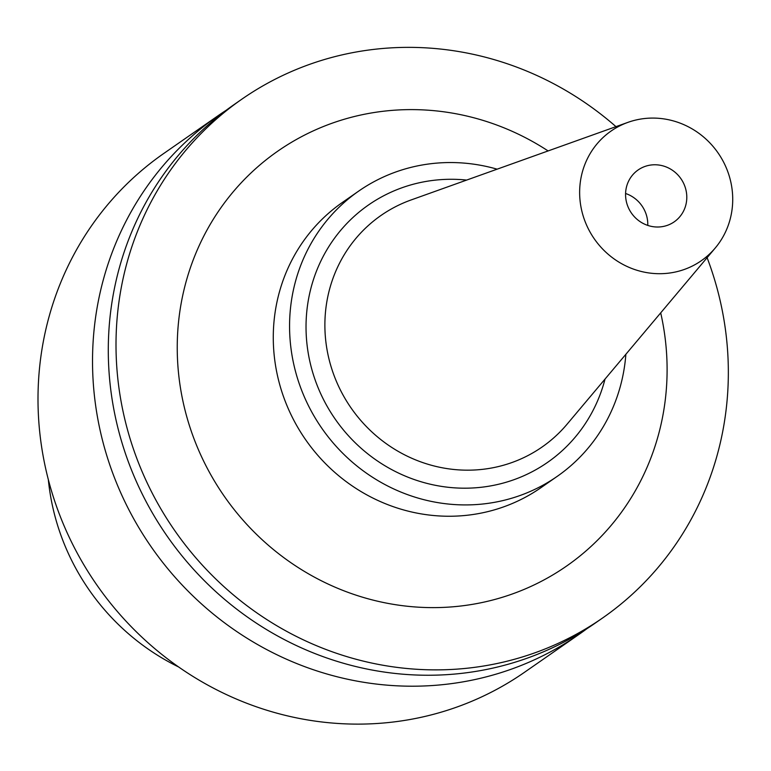 <?xml version="1.0" encoding="UTF-8"?>
<svg xmlns="http://www.w3.org/2000/svg" width="771" height="771" viewBox="0 0 771 771"><rect width="100%" height="100%" fill="white"/><g stroke="black" fill="none" stroke-linecap="round" stroke-linejoin="round"><path stroke-width="1.16" d="M660.969 226.819A31.592 30.136 -124.8 0 1 627.902 206.541A31.592 30.136 -124.8 0 1 638.137 169.957A31.592 30.136 -124.8 0 1 651.389 164.965A31.592 30.136 -124.8 0 1 684.455 185.242A31.592 30.136 -124.8 0 1 674.22 221.836A31.592 30.136 -124.8 0 1 660.969 226.819M707.103 257.678A315.946 301.326 -124.8 0 1 602.556 618.014A315.946 301.326 -124.8 0 1 470.05 667.908A315.946 301.326 -124.8 0 1 139.406 465.086A315.946 301.326 -124.8 0 1 241.795 99.218A315.946 301.326 -124.8 0 1 374.292 49.334A315.946 301.326 -124.8 0 1 615.981 126.646M241.795 99.218L234.076 104.586A315.946 301.326 55.2 0 0 131.687 470.455A315.946 301.326 55.2 0 0 462.33 673.276A315.946 301.326 55.2 0 0 594.836 623.382L602.556 618.014M625.869 354.294A173.774 165.726 -124.8 0 1 557.163 476.401A173.774 165.726 -124.8 0 1 484.294 503.839A173.774 165.726 -124.8 0 1 302.434 392.294A173.774 165.726 -124.8 0 1 358.746 191.063A173.774 165.726 -124.8 0 1 431.625 163.625A173.774 165.726 -124.8 0 1 497.131 169.177M644.209 118.57A78.989 75.336 -124.8 0 1 722.62 160.291A78.989 75.336 -124.8 0 1 715.286 247.954A78.989 75.336 -124.8 0 1 668.149 273.213A78.989 75.336 -124.8 0 1 582.356 213.095A78.989 75.336 -124.8 0 1 627.951 122.358A78.989 75.336 -124.8 0 1 644.209 118.57M226.279 110.205A315.946 301.326 55.2 0 0 218.309 115.554A315.946 301.326 55.2 0 0 115.92 481.412A315.946 301.326 55.2 0 0 446.573 684.234A315.946 301.326 55.2 0 0 579.069 634.34A315.946 301.326 55.2 0 0 586.866 628.731M579.069 634.34L524.55 672.254A315.946 301.326 -124.8 0 1 392.053 722.148A315.946 301.326 -124.8 0 1 61.401 519.326A315.946 301.326 -124.8 0 1 163.789 153.458L218.309 115.554M178.621 666.963A225.942 215.485 -124.8 0 1 48.332 479.601M625.58 193.492A31.592 30.136 -124.8 0 1 647.775 225.411M358.746 191.063L342.459 202.387A173.774 165.726 55.2 0 0 286.147 403.618A173.774 165.726 55.2 0 0 468.007 515.163A173.774 165.726 55.2 0 0 540.885 487.725L557.163 476.401M660.699 312.862A252.763 241.063 -124.8 0 1 460.48 606.045A252.763 241.063 -124.8 0 1 180.25 386.599A252.763 241.063 -124.8 0 1 383.871 111.188A252.763 241.063 -124.8 0 1 548.104 150.933M627.951 122.358L411.145 199.94A141.035 134.501 55.2 0 0 329.737 361.956A141.035 134.501 55.2 0 0 482.925 469.298A141.035 134.501 55.2 0 0 567.08 424.195L715.286 247.954M605.033 379.062A156.783 149.526 -124.8 0 1 481.711 487.214A156.783 149.526 -124.8 0 1 307.899 351.094A156.783 149.526 -124.8 0 1 434.198 180.26A156.783 149.526 -124.8 0 1 466.657 180.077"/></g></svg>
